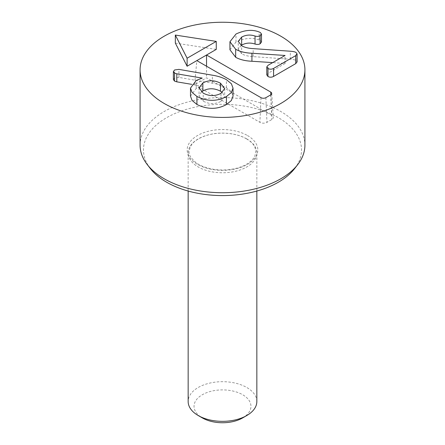<?xml version="1.0" encoding="UTF-8"?>
<svg xmlns="http://www.w3.org/2000/svg" width="445" height="445" viewBox="0 0 445 445"><rect width="100%" height="100%" fill="white"/><g stroke="black" fill="none" stroke-linecap="round" stroke-linejoin="round"><path stroke-width="0.33" stroke-dasharray="2.23 1.67" d="M175.33 43.076L216.253 49.406M190.499 96.109L196.228 88.444L202.208 86.274L191.717 84.35M173.383 79.572L174.585 77.981L178.946 77.397L212.354 83.198C217.688 84.027 222.367 85.518 226.399 87.671L231.4 91.787L233.03 96.153M266.789 74.888L268.107 73.275L285.067 63.479L272.707 62.606M229.943 49.757L235.989 42.047C244.622 37.981 252.332 37.297 259.118 39.989L260.319 40.523L261.504 42.047M241.118 45.429L238.259 49.367L241.646 53.767C244.505 55.402 248.349 56.354 253.183 56.632L290.307 59.23C293.038 59.413 294.94 59.836 296.003 60.487L297.093 61.933M201.418 91.898L199.054 95.831L203.226 101.154C209.206 104.302 215.124 104.38 220.976 101.393L220.976 93.383M220.976 101.393L224.692 96.587L222.322 92.482M203.226 101.154L203.226 93.144M212.354 83.198L212.354 75.188M226.399 87.671L226.399 79.655M285.067 63.479L285.067 55.469M284.928 63.401L284.928 55.547M235.989 42.047L235.989 34.037M259.118 39.989L259.118 31.979M241.646 53.767L241.646 45.757M290.307 59.23L290.307 51.214M194.649 84.656L259.913 122.342A4.978 2.876 0 0 0 266.956 122.342L271.812 119.538A4.978 2.876 0 0 0 273.263 117.397A4.978 2.876 0 0 0 271.812 115.472L206.541 77.792L194.649 84.656L196.829 60.62M206.541 66.233L206.541 77.792M242.62 417.938A28.458 16.426 0 0 0 242.62 394.704A28.458 16.426 0 0 0 202.38 394.704A28.458 16.426 0 0 0 202.38 417.938M256.843 401.512A34.343 19.825 0 0 0 222.5 381.688A34.343 19.825 0 0 0 188.157 401.512M246.786 138.923A34.343 19.825 0 0 0 209.356 134.624A34.343 19.825 0 0 0 188.157 152.941A34.343 19.825 0 0 0 209.356 171.258A34.343 19.825 0 0 0 246.786 166.964A34.343 19.825 0 0 0 256.843 152.941A34.343 19.825 0 0 0 246.786 138.923M294.64 168.577A79.021 45.624 0 0 0 222.5 104.33A79.021 45.624 0 0 0 150.36 168.577M140.08 145.142A82.42 47.587 180 0 1 222.5 97.561A82.42 47.587 180 0 1 304.92 145.142M196.228 88.444L196.228 80.434M174.585 77.981L174.585 69.971M178.946 77.397L178.946 69.381M268.107 73.275L268.107 65.265M260.319 40.523L260.319 32.513M253.183 56.632L253.183 48.622M296.003 60.487L296.003 52.471M261.009 97.677L259.913 122.342M265.865 97.677L266.956 122.342M270.721 94.874L271.812 119.538M270.849 94.796L271.812 115.472M247.476 135.53A35.322 20.392 180 0 1 231.645 169.651A35.322 20.392 180 0 1 188.38 144.675A35.322 20.392 180 0 1 247.476 135.53M224.692 88.577L224.692 96.587M199.054 87.815L199.054 95.831M238.259 49.367L238.259 41.357M271.723 93.394L273.263 117.397M256.843 191.038L256.843 152.941M188.157 191.038L188.157 152.941M246.497 138.834C239.794 135.041 231.556 133.138 221.766 133.127C209.028 132.933 195.199 138.534 191.044 145.504C188.079 152.613 187.406 154.587 195.878 162.564C200.028 165.623 205.529 167.804 212.376 169.1C221.004 170.569 229.353 170.201 237.435 167.999C242.202 166.625 246.113 164.806 249.172 162.525C252.087 160.295 254.012 158.042 254.946 155.772L255.858 151.478L254.952 147.345C253.767 144.386 250.947 141.543 246.497 138.834"/><path stroke-width="0.67" d="M196.829 60.62L206.541 55.013L270.721 92.065A3.432 1.98 180 0 1 271.723 93.394A3.432 1.98 180 0 1 270.721 94.874L265.865 97.677A3.432 1.98 180 0 1 261.009 97.677L196.829 60.62L187.117 66.233L175.33 43.076L175.33 35.066L187.117 58.217L216.253 41.396L175.33 35.066M206.541 66.233L206.541 55.013L216.253 49.406L216.253 41.396M187.117 66.233L187.117 58.217M164.222 103.485A82.42 47.587 180 0 1 140.08 69.837A82.42 47.587 180 0 1 222.5 22.25A82.42 47.587 180 0 1 304.92 69.837A82.42 47.587 180 0 1 254.039 113.798A82.42 47.587 180 0 1 164.222 103.485M233.03 88.143L233.03 96.153L231.322 100.57L226.444 104.553C217.127 109.62 207.287 109.592 196.924 104.469L192.045 100.409L190.499 96.109L190.499 88.093L192.045 92.399L196.924 96.459C207.287 101.582 217.127 101.61 226.444 96.537L231.322 92.56L233.03 88.143L231.4 83.777L226.399 79.655C222.367 77.508 217.688 76.017 212.354 75.188L178.946 69.381L174.585 69.971L173.383 71.562L174.54 73.102L176.81 73.826L202.208 78.103L196.228 80.434L190.499 88.093M191.717 84.35L176.81 81.836L174.54 81.112L173.383 79.572L173.383 71.562M297.093 53.923L297.093 61.933L295.725 63.641L273.575 76.429C271.645 77.419 269.776 77.447 267.968 76.512L266.789 74.888L266.789 66.878L267.968 68.502C269.776 69.437 271.645 69.409 273.575 68.419L295.725 55.631L297.093 53.923L296.003 52.471C294.94 51.82 293.038 51.403 290.307 51.214L253.183 48.622C248.349 48.344 244.505 47.387 241.646 45.757L238.259 41.357L241.646 37.091C245.924 34.816 250.39 34.465 255.041 36.045C257.154 36.607 258.84 36.529 260.091 35.806L261.504 34.037L260.319 32.513L259.118 31.979C252.332 29.281 244.622 29.971 235.989 34.037L229.943 41.747L235.666 49.262C239.855 51.626 245.273 52.955 251.931 53.25L285.067 55.469L268.107 65.265L266.789 66.878M272.707 62.606L251.931 61.26C245.273 60.965 239.855 59.636 235.666 57.271L229.943 49.757L229.943 41.747M261.504 34.037L261.504 42.047L260.091 43.816C258.84 44.539 257.154 44.617 255.041 44.055C250.39 42.475 245.924 42.826 241.646 45.101L241.118 45.429M222.322 92.482L220.464 91.203L220.464 83.187L224.692 88.577L220.976 93.383C215.124 96.37 209.206 96.292 203.226 93.144L199.054 87.815L202.859 82.92C208.633 79.961 214.501 80.05 220.464 83.187M220.464 91.203C214.501 88.06 208.633 87.971 202.859 90.93L202.859 82.92M202.859 90.93L201.418 91.898M196.924 104.469L196.924 96.459M176.81 81.836L176.81 73.826M174.54 81.112L174.54 73.102M295.725 63.641L295.725 55.631M267.968 76.512L267.968 68.502M251.931 61.26L251.931 53.25M255.041 44.055L255.041 36.045M241.646 45.101L241.646 37.091M188.157 191.038L188.157 401.512A34.343 19.825 0 0 0 198.214 415.535L202.38 417.938A28.458 16.426 0 0 0 242.62 417.938L246.786 415.535A34.343 19.825 0 0 0 256.843 401.512L256.843 191.038M198.214 415.535A34.343 19.825 0 0 0 246.786 415.535L242.62 417.938M147.262 164.572L150.36 168.577A79.021 45.624 0 0 0 166.625 182.211A79.021 45.624 0 0 0 294.64 168.577L297.738 164.572A82.42 47.587 180 0 1 164.222 178.79A82.42 47.587 180 0 1 147.262 164.572A82.42 47.587 180 0 1 140.08 145.142L140.08 69.837M304.92 69.837L304.92 145.142A82.42 47.587 180 0 1 297.738 164.572M226.444 104.553L226.444 96.537M273.575 76.429L273.575 68.419M235.666 57.271L235.666 49.262M260.091 43.816L260.091 35.806M270.721 92.065L270.849 94.796"/></g></svg>
